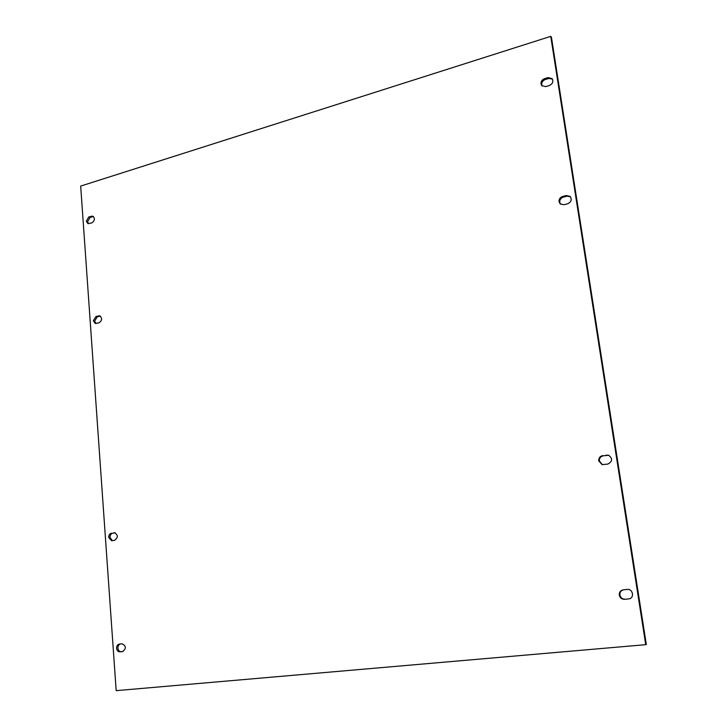 <?xml version="1.0" encoding="UTF-8"?>
<svg xmlns="http://www.w3.org/2000/svg" width="727" height="727" viewBox="0 0 727 727"><rect width="100%" height="100%" fill="white"/><g stroke="black" fill="none" stroke-linecap="round" stroke-linejoin="round"><path stroke-width="1.09" d="M95.964 323.542L94.637 321.07L97.282 316.845L100.335 316.127M95.991 316.481L93.347 320.716L95.292 323.47L98.99 322.833C102.189 320.525 102.434 318.199 99.717 315.845L95.991 316.481L97.282 316.845M602.41 464.68L599.384 461.054C599.23 458.274 600.502 456.529 603.192 455.829L608.735 455.266M602.538 455.638C599.848 456.347 598.575 458.092 598.721 460.873L602.083 464.608L607.817 464.099C612.652 461.427 612.852 458.446 608.417 455.166L603.192 455.829M112.285 540.652L110.031 537.435C110.05 535.136 110.967 533.727 112.785 533.209L115.148 532.836M111.467 533.182C109.65 533.7 108.732 535.108 108.714 537.407L111.594 540.724L114.612 540.288C118.219 537.535 118.192 535.017 114.512 532.746L112.785 533.209M560.572 204.187L559.735 202.324C559.608 199.752 560.817 198.017 563.343 197.108L566.996 196.172L570.45 196.772M562.653 196.444C560.108 197.362 558.909 199.107 559.036 201.679L560.199 203.887L563.925 204.741L567.587 203.814C571.268 202.033 572.113 199.571 570.122 196.426L566.306 195.508L562.653 196.444L563.343 197.108M88.558 223.743L87.567 221.617L90.157 217.391L93.438 216.546M88.885 216.891L86.286 221.117L87.876 223.607L91.811 222.907C94.819 220.744 95.164 218.509 92.838 216.192L88.885 216.891L90.157 217.391M122.936 651.528L121.273 651.701C119.382 651.665 118.256 650.474 117.901 648.139C117.91 645.858 118.792 644.458 120.555 643.949M119.392 644.077L119.382 644.077C117.529 644.513 116.593 645.921 116.574 648.293C116.929 650.629 118.056 651.819 119.946 651.865L122.645 651.583C126.407 648.529 126.207 645.93 122.045 643.786L119.392 644.077M629.146 598.839L625.275 599.239C622.412 599.248 620.622 597.83 619.904 595.004C619.731 592.223 620.958 590.497 623.584 589.824M623.193 589.861L623.148 589.87C620.404 590.469 619.113 592.214 619.277 595.086C619.995 597.921 621.785 599.339 624.647 599.33L628.846 598.884C634.735 598.257 633.017 588.561 627.183 589.433L623.193 589.861M542.169 86.013L541.724 84.741C541.606 82.269 542.778 80.524 545.241 79.534L548.794 78.452L552.438 79.107M544.523 78.67C542.051 79.67 540.879 81.415 540.997 83.896L541.779 85.622L545.75 86.631L549.312 85.559C552.665 83.896 553.611 81.588 552.12 78.652L548.076 77.589L544.523 78.67L545.241 79.534M550.739 36.35L645.73 644.667L116.184 690.65L80.679 186.085L550.739 36.35L551.439 37.286L646.321 644.476L645.73 644.667M548.076 77.589L548.794 78.452M624.647 599.33L625.275 599.239M119.946 651.865L121.273 651.701M91.32 216.146L92.593 216.655M566.306 195.508L566.996 196.172M114.066 532.773L114.957 532.791M606.409 455.029L607.054 455.22M98.481 315.845L99.772 316.2"/></g></svg>
